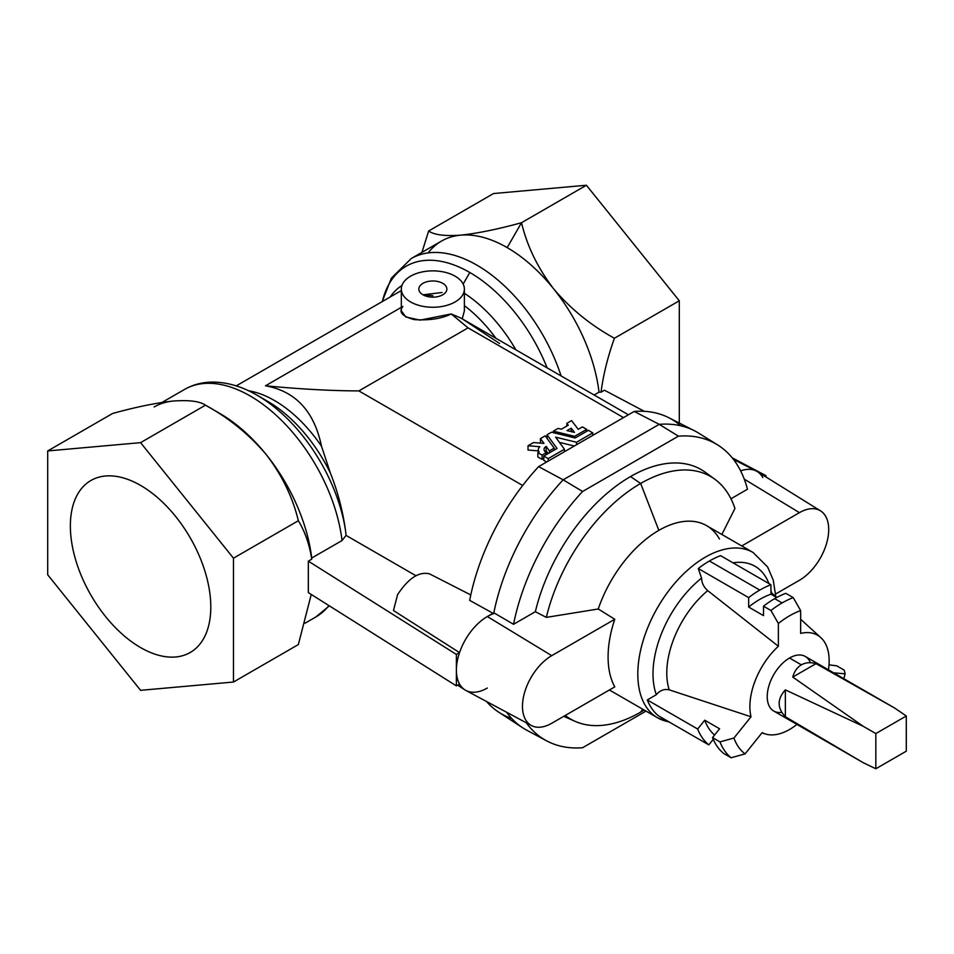 <?xml version="1.0" encoding="UTF-8"?>
<svg xmlns="http://www.w3.org/2000/svg" width="954" height="954" viewBox="0 0 954 954"><rect width="100%" height="100%" fill="white"/><g stroke="black" fill="none" stroke-linecap="round" stroke-linejoin="round"><path stroke-width="1.43" d="M668.742 721.749A95.448 55.105 -60 0 1 657.58 717.79A95.448 55.105 -60 0 1 657.58 607.579A95.448 55.105 -60 0 1 753.04 552.461L706.568 525.642A95.448 55.105 120 0 0 658.844 530.364A95.448 55.105 120 0 0 598.241 608.986A95.448 55.105 -60 0 1 658.844 530.364L640.647 483.451A140.035 80.851 120 0 0 546.332 617.381L598.241 608.986L614.77 619.277A95.448 55.105 120 0 0 614.77 686.88L551.734 723.263A41.404 23.898 -60 0 1 531.426 725.529A41.404 23.898 -60 0 1 524.593 692.497A41.404 23.898 -60 0 1 551.734 655.66L487.339 616.534A43.789 25.281 -60 0 1 493.659 613.637L469.678 600.364A170.11 98.214 -60 0 1 538.616 466.637L634.219 411.436L538.616 466.637L563.158 479.814L659.214 424.351L634.219 411.436A170.11 98.214 -60 0 1 680.655 425.77M546.332 617.381A140.035 80.851 -60 0 1 640.647 483.451L630.499 476.571A141.287 81.579 120 0 0 535.349 611.705L546.332 617.381L535.349 611.705L513.538 624.298L493.838 612.79A171.637 99.097 -60 0 1 563.158 479.814L538.616 466.637A170.11 98.214 120 0 0 469.678 600.364L493.659 613.637A43.789 25.281 120 0 0 487.339 616.534L493.838 612.79L487.339 616.534A43.789 25.281 120 0 0 459.542 652.608L456.382 654.432L456.382 670.161A43.789 25.281 -60 0 1 459.542 652.608A43.789 25.281 -60 0 1 487.339 616.534L551.734 655.66A41.404 23.898 120 0 0 522.47 706.365A41.404 23.898 120 0 0 551.734 723.263L614.77 686.88A95.448 55.105 -60 0 1 614.77 619.277L551.734 655.66L614.77 619.277L598.241 608.986L546.332 617.381M642.698 709.204L640.647 712.137A140.035 80.851 120 0 0 644.153 710.038A140.035 80.851 -60 0 1 640.647 712.137A140.035 80.851 -60 0 1 575.095 721.331A140.035 80.851 -60 0 1 565.269 715.464A140.035 80.851 120 0 0 640.647 712.137L642.698 709.204M796.924 724.42A56.047 32.353 -60 0 1 789.518 729.5A56.047 32.353 120 0 0 796.924 724.42M720.568 555.645A93.695 54.104 120 0 0 709.418 561L759.789 590.073A93.695 54.104 -60 0 1 770.939 584.73L720.568 555.645L770.939 584.73L770.939 594.187L776.711 597.514L770.939 594.187L770.939 584.73A93.695 54.104 120 0 0 759.789 590.073L709.418 561A93.695 54.104 120 0 0 698.268 568.524L701.584 578.088C701.703 582.906 703.742 587.092 707.725 590.633L778.369 646.263A56.047 32.353 120 0 0 751.013 716.788L733.924 738.038A83.189 48.034 120 0 0 745.074 753.899L762.151 732.648A56.047 32.353 120 0 0 789.518 729.5A56.047 32.353 -60 0 1 765.203 733.924A56.047 32.353 -60 0 1 762.151 732.648L745.074 753.899L731.098 757.75L723.669 753.457L731.098 757.75A93.695 54.104 -60 0 1 719.948 741.89L712.519 737.597A93.695 54.104 120 0 0 723.669 753.457A93.695 54.104 -60 0 1 712.519 737.597L719.948 741.89L733.924 738.038L751.013 716.788L669.231 689.837C664.318 688.716 660.013 690.338 656.34 694.715L647.289 699.938A93.695 54.104 120 0 0 658.427 715.786L708.81 744.871L658.427 715.786A93.695 54.104 -60 0 1 647.289 699.938L697.66 729.023L647.289 699.938L656.34 694.715C660.013 690.338 664.318 688.716 669.231 689.837A73.661 42.525 -60 0 1 707.725 590.633C703.742 587.092 701.703 582.906 701.584 578.088A84.477 48.773 120 0 0 656.34 694.715A84.477 48.773 -60 0 1 701.584 578.088L698.268 568.524L748.651 597.609L698.268 568.524A93.695 54.104 -60 0 1 709.418 561A93.695 54.104 -60 0 1 720.568 555.645M785.798 593.316A93.695 54.104 120 0 0 774.66 598.659L782.089 602.952A93.695 54.104 -60 0 1 793.227 597.609L785.798 593.316L793.227 597.609L800.656 610.62A83.189 48.034 120 0 0 778.369 623.487L778.369 646.263L778.369 623.487L770.939 610.477L763.51 606.184L763.51 615.628L748.651 607.054L748.651 597.609A93.695 54.104 -60 0 1 759.789 590.073A93.695 54.104 120 0 0 748.651 597.609L748.651 607.054A82.318 47.521 -60 0 1 770.939 594.187A82.318 47.521 120 0 0 748.651 607.054L763.51 615.628L763.51 606.184L770.939 610.477A93.695 54.104 -60 0 1 782.089 602.952L774.66 598.659A93.695 54.104 120 0 0 763.51 606.184A93.695 54.104 -60 0 1 774.66 598.659A93.695 54.104 -60 0 1 785.798 593.316M428.096 252.917A131.354 75.843 60 0 1 460.71 235.149C477.572 233.372 497.845 229.234 521.528 222.711L507.158 247.599A131.354 75.843 60 0 1 553.594 288.776C570.456 308.75 590.729 325.242 614.412 338.253L679.296 300.784L586.412 185.243L521.528 222.711C527.002 245.882 537.698 267.907 553.594 288.776A131.354 75.843 60 0 1 599.029 392.166L594.127 394.992L599.029 392.166A131.354 75.843 -120 0 0 553.594 288.776A131.354 75.843 -120 0 0 507.158 247.599A131.354 75.843 -120 0 0 460.71 235.149A131.354 75.843 60 0 1 507.158 247.599L521.528 222.711C497.845 229.234 477.572 233.372 460.71 235.149A131.354 75.843 -120 0 0 441.475 241.088L411.15 258.594A131.354 75.843 60 0 1 561.107 375.936A131.354 75.843 -120 0 0 411.15 258.594L391.343 278.21L382.184 301.607M390.174 297.004A112.691 65.063 60 0 1 401.932 285.508A112.691 65.063 -120 0 0 390.174 297.004M463.155 284.053L469.821 272.498A127.252 73.47 -120 0 0 382.363 301.512A127.252 73.47 60 0 1 469.821 272.498A127.252 73.47 60 0 1 547.131 367.862A127.252 73.47 -120 0 0 469.821 272.498L463.155 284.053M266.273 454.641A131.354 75.843 -120 0 0 219.837 413.476L205.468 405.176C228.912 417.983 249.185 434.475 266.285 454.653A131.354 75.843 60 0 1 311.719 558.042L342.045 540.536A131.354 75.843 -120 0 0 279.307 418.198A131.354 75.843 -120 0 0 184.492 389.459A131.354 75.843 60 0 1 279.307 418.198A131.354 75.843 60 0 1 342.045 540.536L346.075 535.409L415.861 575.691L346.075 535.409L345.455 530.042C342.617 510.14 337.609 491.179 330.418 473.16A112.691 65.063 -120 0 0 267.466 401.217L257.175 395.266A127.252 73.47 60 0 1 257.175 395.278A127.252 73.47 60 0 1 345.455 530.042L346.075 535.409L342.045 540.536L311.719 558.042A131.354 75.843 -120 0 0 266.285 454.653C249.185 434.475 228.912 417.983 205.468 405.176L140.584 442.644L47.7 450.944L112.596 413.476C136.028 407 156.301 402.85 173.401 401.026C156.301 402.85 136.028 407 112.596 413.476L47.7 450.944L47.7 574.785L47.7 450.944L140.584 442.644L233.468 558.185L233.468 682.027L140.584 690.326L47.7 574.785L140.584 690.326L233.468 682.027L298.352 644.57L233.468 682.027L233.468 558.185L140.584 442.644L205.468 405.176C199.851 401.276 189.166 399.893 173.401 401.026C189.166 399.893 199.851 401.276 205.468 405.176L219.837 413.476A131.354 75.843 60 0 1 266.285 454.653C282.05 475.259 292.735 497.284 298.352 520.729L233.468 558.185L298.352 520.729C292.735 497.284 282.05 475.259 266.285 454.653M800.656 633.396L800.656 610.62L800.656 633.396A56.047 32.353 -60 0 1 820.81 637.606A56.047 32.353 -60 0 1 828.454 669.815A56.047 32.353 120 0 0 800.656 633.396M843.777 678.664A83.189 48.034 120 0 0 845.113 673.846L833.653 672.82L845.113 673.846L844.218 670.149L836.789 665.856L829.002 664.819L836.789 665.856L844.218 670.149L845.113 673.846A83.189 48.034 -60 0 1 843.777 678.664M781.755 712.352A31.53 18.198 -60 0 1 767.576 691.865A31.53 18.198 -60 0 1 789.518 658.01A31.53 18.198 -60 0 1 810.411 662.72M765.99 475.676L764.893 476.308L765.99 475.676L765.99 476.988L765.99 475.676L732.183 457.801L765.99 475.676M628.412 414.787L460.901 318.076L451.206 313.949L468.08 327.866L358.871 390.913C330.966 390.806 299.842 389.101 265.474 385.798C295.561 391.188 314.248 411.341 321.51 446.269A108.589 62.69 -120 0 0 248.517 390.758A108.589 62.69 60 0 1 321.51 446.269C314.248 411.341 295.561 391.188 265.474 385.798L401.324 307.355L265.474 385.798C299.842 389.101 330.966 390.806 358.871 390.913L468.08 327.866L451.206 313.949C441.571 318.719 429.252 320.604 414.215 319.59C402.147 316.406 398.367 312.03 402.874 306.461M495.913 338.288A108.589 62.69 -120 0 0 464.371 305.626A108.589 62.69 60 0 1 495.913 338.288M464.371 310.897L462.237 318.851L499.562 343.464M423.087 294.798L442.048 292.508M401.324 290.755A108.589 62.69 -120 0 0 398.235 292.353A108.589 62.69 60 0 1 401.324 290.755M468.08 327.866L623.522 417.613L468.08 327.866M515.875 349.82A112.691 65.063 -120 0 0 464.371 293.295A112.691 65.063 60 0 1 515.875 349.82M487.339 688.037A43.789 25.281 -60 0 1 464.789 689.79A43.789 25.281 -60 0 1 459.542 684.066A43.789 25.281 -60 0 1 456.382 670.161L456.382 685.89L459.542 684.066L456.382 685.89L456.382 654.432L308.333 561.155L311.731 559.199C309.442 544.412 304.982 531.581 298.352 520.729C304.982 531.581 309.442 544.412 311.731 559.199L311.719 558.042L311.731 559.199L308.333 561.155L308.333 592.613L308.333 561.155L456.382 654.432L459.542 652.608L447.164 644.737L459.542 652.608A43.789 25.281 120 0 0 456.382 670.161A43.789 25.281 120 0 0 459.542 684.066A43.789 25.281 120 0 0 465.862 690.434L531.426 725.529M511.666 718.457A170.11 98.214 -60 0 1 486.468 701.464A170.11 98.214 120 0 0 498.775 712.221L522.756 727.83A171.637 99.097 -60 0 1 506.562 712.221A171.637 99.097 120 0 0 526.966 730.323L546.642 740.853A170.921 98.679 -60 0 1 526.286 722.786A170.921 98.679 120 0 0 582.584 747.721L646.001 711.112L582.584 747.721A170.921 98.679 -60 0 1 546.642 740.853M329.38 605.873L315.846 616.976A131.354 75.843 -120 0 0 328.903 605.575A131.354 75.843 60 0 1 315.846 616.976L305.065 623.189M298.352 644.57L311.242 594.437L298.352 644.57M421.93 252.381L428.644 230.999L493.528 193.543L428.644 230.999L421.93 252.381M140.584 485.407A99.299 57.335 60 0 1 201.389 642.137A99.299 57.335 60 0 1 79.766 571.911A99.299 57.335 60 0 1 140.584 485.407A99.299 57.335 -120 0 0 90.928 480.482A99.299 57.335 -120 0 0 90.928 595.153A99.299 57.335 -120 0 0 190.24 652.488A99.299 57.335 -120 0 0 205.456 572.913A99.299 57.335 -120 0 0 140.584 485.407M308.333 592.613L456.382 685.89L308.333 592.613M358.871 390.913L522.685 485.491L358.871 390.913M538.306 450.872L528.027 450.038L538.306 450.872M548.228 453.52L546.153 450.682A7.811 4.508 0 0 0 544.996 451.6A7.811 4.508 180 0 1 546.153 450.682L548.228 453.52M543.792 458.409L542.099 459.387L537.853 456.93L542.099 459.387L543.792 458.409M554.811 449.716L554.179 448.845L554.811 449.716M574.332 446.007L559.438 442.382L574.332 446.007M546.63 461.998L543.792 460.365L546.63 461.998M429.634 573.926L470.799 594.938L429.634 573.926C419.176 571.184 408.491 578.112 397.556 594.712L393.477 610.512L447.164 644.737L393.477 610.512L397.556 594.712C408.491 578.112 419.176 571.184 429.634 573.926M321.51 446.269L330.418 473.16C337.609 491.179 342.617 510.14 345.455 530.042A127.252 73.47 -120 0 0 257.175 395.278A127.252 73.47 -120 0 0 257.175 395.266L267.466 401.217A112.691 65.063 60 0 1 330.418 473.16L321.51 446.269M154.166 406.964A131.354 75.843 60 0 1 173.401 401.026M256.519 394.896A127.252 73.47 60 0 1 257.175 395.266C241.839 386.358 226.658 381.97 211.633 382.101C201.795 382.304 192.744 384.76 184.492 389.459L162.013 402.433M820.5 510.843A41.404 23.898 -60 0 1 826.367 544.138A41.404 23.898 -60 0 1 799.428 580.27A41.404 23.898 120 0 0 828.704 529.565A41.404 23.898 120 0 0 799.428 512.656L744.275 479.146L799.428 512.656A41.404 23.898 -60 0 1 820.5 510.843L757.321 471.61A43.789 25.281 120 0 0 740.638 470.882A43.789 25.281 -60 0 1 756.236 470.99A43.789 25.281 -60 0 1 762.83 477.501M668.802 417.721A170.11 98.214 120 0 0 634.219 411.436L659.214 424.351A171.637 99.097 -60 0 1 694.309 430.683L668.802 417.721M460.71 235.149C444.814 236.282 434.118 234.899 428.644 230.999C434.118 234.899 444.814 236.282 460.71 235.149M521.528 222.711L586.412 185.243L493.528 193.543L586.412 185.243L679.296 300.784L614.412 338.253C607.781 356.76 603.322 374.731 601.032 392.166L604.419 390.21L644.32 411.317L604.419 390.21L601.032 392.166C603.322 374.731 607.781 356.76 614.412 338.253C590.729 325.242 570.456 308.75 553.594 288.776C537.698 267.907 527.002 245.882 521.528 222.711M679.296 423.051L679.296 300.784L679.296 423.051M599.029 392.166L601.032 392.166L599.029 392.166M455.141 276.195A31.53 18.198 180 0 1 464.371 289.062A31.53 18.198 180 0 1 432.854 307.26A31.53 18.198 180 0 1 401.324 289.062A31.53 18.198 180 0 1 420.786 272.248A31.53 18.198 180 0 1 455.141 276.195A31.53 18.198 0 0 0 402.397 284.352A31.53 18.198 0 0 0 441.01 306.639A31.53 18.198 0 0 0 455.141 276.195M401.324 289.062L401.324 310.837L405.891 317.038L420.118 320.115L451.206 313.949M422.944 294.786A14.012 8.085 180 0 1 429.228 281.251A14.012 8.085 180 0 1 446.389 291.161A14.012 8.085 180 0 1 422.944 294.786L432.854 295.668L422.944 294.786A14.012 8.085 0 0 0 446.389 291.161A14.012 8.085 0 0 0 429.228 281.251A14.012 8.085 0 0 0 422.944 294.786M566.831 426.044L566.831 423.349L571.553 420.619L578.255 429.312L582.429 426.903L586.686 429.36L574.606 436.336L553.32 431.148L558.078 428.406L561.357 429.205L568.274 425.21L566.831 423.349L566.831 426.044M553.32 432.663L553.32 431.148L553.32 432.663M574.606 437.838L574.606 436.336L574.606 437.838M586.686 431.315L586.686 429.36L586.686 431.315M571.219 428.179L571.219 431.602L571.219 428.179L567.034 430.588L574.475 432.4L571.219 428.179L574.475 432.4L567.034 430.588L571.219 428.179M571.553 420.619L566.831 423.349L568.274 425.21L561.357 429.205L558.078 428.406L553.32 431.148L574.606 436.336L586.686 429.36L582.429 426.903L578.255 429.312L571.553 420.619M557.017 448.44L543.792 456.072L548.204 458.624L564.446 449.239L555.633 437.171L576.538 442.262L592.78 432.877L588.379 430.337L575.155 437.969L551.484 432.21L547.047 434.774L557.017 448.44L547.047 434.774L547.047 438.351L547.047 434.774L551.484 432.21L575.155 437.969L588.379 430.337L592.78 432.877L592.78 435.358L592.78 432.877L576.538 442.262L576.538 444.731L576.538 442.262L555.633 437.171L564.446 449.239L564.446 451.719L564.446 449.239L548.204 458.624L548.204 461.092L548.204 458.624L543.792 456.072L543.792 460.365L543.792 456.072L557.017 448.44M528.027 445.745L539.833 446.71A9.457 5.462 0 0 0 539.129 451.91L537.853 452.649L542.099 455.094L546.344 452.649A7.811 4.508 180 0 1 546.153 446.389L549.421 450.872L554.179 448.118L545.211 435.835L540.453 438.578L543.983 443.407L533.548 442.561L528.027 445.745L528.027 450.038L528.027 445.745L533.548 442.561L543.983 443.407L540.453 438.578L540.453 442.871L540.453 438.578L545.211 435.835L554.179 448.118L554.179 450.085L554.179 448.118L549.421 450.872L549.421 452.828L549.421 450.872L546.153 446.389L546.153 450.682L546.153 446.389A7.811 4.508 0 0 0 544.054 449.453A7.811 4.508 0 0 0 546.344 452.649L546.344 454.605L546.344 452.649L542.099 455.094L542.099 459.387L542.099 455.094L537.853 452.649L537.853 456.93L537.853 452.649L539.129 451.91A9.457 5.462 180 0 1 538.306 449.68A9.457 5.462 180 0 1 539.833 446.71L528.027 445.745M713.246 739.35L708.81 744.871A93.695 54.104 -60 0 1 697.66 729.023L704.744 720.198L719.602 728.784L712.519 737.597L719.602 728.784L704.744 720.198A82.318 47.521 120 0 0 714.594 735.021A82.318 47.521 -60 0 1 704.744 720.198L697.66 729.023A93.695 54.104 120 0 0 708.81 744.871L713.246 739.35M778.369 646.263L707.725 590.633A73.661 42.525 120 0 0 669.231 689.837L751.013 716.788A56.047 32.353 -60 0 1 778.369 646.263M609.463 689.945A95.448 55.105 120 0 0 611.12 690.97L657.58 717.79L669.78 722.345M771.428 592.696A84.477 48.773 120 0 0 770.939 590.311A84.477 48.773 -60 0 1 771.428 592.696M768.924 583.574A84.477 48.773 120 0 0 733.006 562.824A84.477 48.773 -60 0 1 768.924 583.574M775.805 596.679L773.277 580.223L767.624 566.986L753.04 552.461A95.448 55.105 120 0 0 657.58 607.579A95.448 55.105 120 0 0 657.58 717.79M569.908 718.648A141.287 81.579 -60 0 1 563.766 716.323A141.287 81.579 120 0 0 564.363 716.585L575.095 721.331M717.527 444.85L698.578 433.08A171.637 99.097 120 0 0 659.214 424.351L678.425 436.157L659.214 424.351L563.158 479.814L582.584 491.489L563.158 479.814A171.637 99.097 120 0 0 493.838 612.79L513.538 624.298A170.921 98.679 -60 0 1 582.584 491.489L678.425 436.157A170.921 98.679 -60 0 1 717.527 444.85A170.921 98.679 -60 0 1 747.459 489.247L730.955 498.775L747.459 489.247A170.921 98.679 120 0 0 678.425 436.157L582.584 491.489A170.921 98.679 120 0 0 513.538 624.298L535.349 611.705A141.287 81.579 -60 0 1 630.499 476.571A141.287 81.579 -60 0 1 709.943 476.106M714.856 479.254L705.388 472.337A141.287 81.579 120 0 0 630.499 476.571L640.647 483.451A140.035 80.851 -60 0 1 714.856 479.254A140.035 80.851 -60 0 1 734.95 508.482A140.035 80.851 120 0 0 640.647 483.451L658.844 530.364A95.448 55.105 -60 0 1 719.447 538.998M721.856 534.467L734.95 508.482L721.856 534.467M799.428 580.27L775.65 593.996L799.428 580.27M799.428 512.656L741.759 545.95L799.428 512.656M733.924 738.038L719.948 741.89A93.695 54.104 120 0 0 731.098 757.75L745.074 753.899A83.189 48.034 -60 0 1 733.924 738.038M800.656 610.62L793.227 597.609A93.695 54.104 120 0 0 782.089 602.952A93.695 54.104 120 0 0 770.939 610.477L778.369 623.487A83.189 48.034 -60 0 1 800.656 610.62M894.697 708.071L906.3 715.989L894.697 708.071L816.004 663.65L894.697 708.071L805.283 656.447A31.53 18.198 120 0 0 789.518 658.01L801.372 664.855C805.581 662.481 810.459 662.076 816.004 663.65L792.75 677.078L863.167 726.268L875.832 733.578L906.3 715.989L906.3 751.168L875.832 768.757L875.832 733.578L863.167 726.268L785.357 689.873L785.357 716.728L863.167 762.663L785.357 716.728C777.093 707.987 777.093 699.032 785.357 689.873L863.167 726.268L792.75 677.078C794.348 671.377 797.222 667.299 801.372 664.855L789.518 658.01A31.53 18.198 120 0 0 768.924 685.783A31.53 18.198 120 0 0 773.754 711.04L863.167 762.663L875.832 768.757L863.084 762.616M875.832 733.578L875.832 768.757L906.3 751.168L906.3 715.989L875.832 733.578M801.372 664.855C797.222 667.299 794.348 671.377 792.75 677.078L816.004 663.65C810.459 662.076 805.581 662.481 801.372 664.855M785.357 689.873C777.093 699.032 777.093 707.987 785.357 716.728L785.357 689.873M219.837 413.476L205.48 405.176M267.466 401.217L255.767 394.479C240.909 386.096 226.205 381.97 211.669 382.101C201.819 382.304 192.756 384.748 184.492 389.459M398.235 292.353L236.055 385.976M457.658 685.151L464.789 689.79M733.483 459.434L756.236 470.99M464.371 289.062L464.371 310.968M538.306 449.68L538.306 452.387M765.203 733.924L761.96 732.887M820.81 637.606L800.656 619.277M776.711 597.502L770.939 592.255"/></g></svg>
